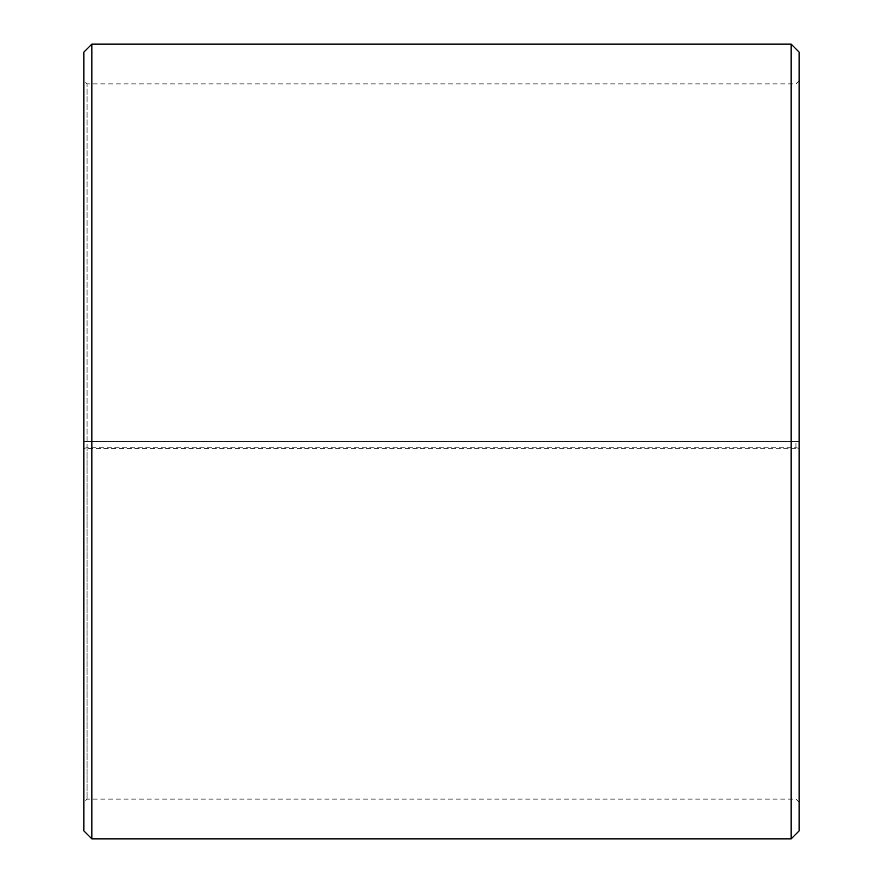 <?xml version="1.0" encoding="UTF-8"?>
<svg xmlns="http://www.w3.org/2000/svg" width="883" height="883" viewBox="0 0 883 883"><rect width="100%" height="100%" fill="white"/><g stroke="black" fill="none" stroke-linecap="round" stroke-linejoin="round"><path stroke-width="0.66" stroke-dasharray="4.42 3.31" d="M87.064 447.736L83.885 448.299L91.832 448.432L799.115 448.299L795.936 447.736L87.064 447.736L87.064 799.115L87.064 83.885L87.064 441.5L83.885 441.5L799.115 441.5L87.064 441.5M795.936 447.736L795.936 441.5M83.885 447.791L83.885 52.097M83.885 448.299L83.885 830.903M91.832 448.432L91.832 838.85M91.832 44.15L91.832 441.5M791.168 448.432L791.168 838.85M791.168 44.15L791.168 441.5M799.115 448.299L799.115 830.903M799.115 52.097L799.115 447.791M799.115 80.706L795.936 83.885L87.064 83.885L83.885 80.706M799.115 802.294L795.936 799.115L87.064 799.115L83.885 802.294"/><path stroke-width="1.32" d="M83.885 830.903L83.885 52.097L91.832 44.15L91.832 838.85L83.885 830.903M791.168 44.15L799.115 52.097L799.115 830.903L791.168 838.85L791.168 44.15L91.832 44.15M791.168 838.85L91.832 838.85"/></g></svg>
